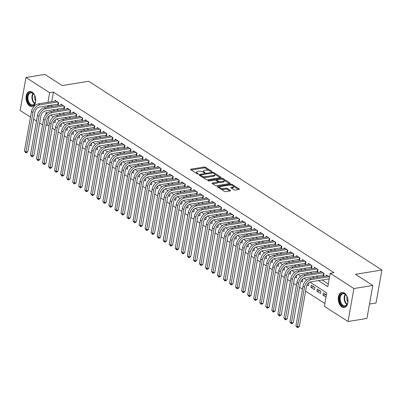 <?xml version="1.0" encoding="UTF-8"?>
<svg xmlns="http://www.w3.org/2000/svg" width="402" height="402" viewBox="0 0 402 402"><rect width="100%" height="100%" fill="white"/><g stroke="black" fill="none" stroke-linecap="round" stroke-linejoin="round"><path stroke-width="0.6" d="M211.748 171.679A0.673 0.256 10.1 0 0 211.995 171.533A0.673 0.256 10.1 0 0 211.849 171.327L205.558 167.277A0.96 0.367 10.1 0 0 204.226 167.016L190.87 169.187A0.96 0.367 10.1 0 0 190.518 169.398A0.96 0.367 10.1 0 0 190.719 169.689L197.015 173.739A0.673 0.256 10.1 0 0 197.95 173.92A0.673 0.256 10.1 0 0 198.196 173.775A0.673 0.256 10.1 0 0 198.05 173.569L197.236 173.046A3.08 1.176 10.1 0 1 196.583 172.121A3.08 1.176 10.1 0 1 197.719 171.443L198.829 171.262A3.08 1.176 10.1 0 1 203.1 172.096L203.914 172.619A0.673 0.256 10.1 0 0 204.849 172.8A0.673 0.256 10.1 0 0 205.095 172.654A0.673 0.256 10.1 0 0 204.95 172.448L204.136 171.925A3.08 1.176 10.1 0 1 203.482 171.001A3.08 1.176 10.1 0 1 204.618 170.322L205.729 170.141A3.08 1.176 10.1 0 1 210 170.976L210.814 171.498A0.673 0.256 10.1 0 0 211.748 171.679M341.881 306.932A7.643 4.774 80.8 0 1 338.253 298.807A7.643 4.774 80.8 0 1 341.891 292.43A7.643 4.774 80.8 0 1 344.358 293.023A7.643 4.774 80.8 0 1 347.986 301.148A7.643 4.774 80.8 0 1 344.343 307.52A7.643 4.774 80.8 0 1 341.881 306.932M29.642 105.962A7.643 4.774 80.8 0 1 26.014 97.842A7.643 4.774 80.8 0 1 29.658 91.465A7.643 4.774 80.8 0 1 32.12 92.058A7.643 4.774 80.8 0 1 35.748 100.183A7.643 4.774 80.8 0 1 32.105 106.555A7.643 4.774 80.8 0 1 29.642 105.962M233.999 189.799A0.96 0.367 10.1 0 0 235.331 190.061L239.079 189.453A0.96 0.367 10.1 0 0 239.431 189.236A0.96 0.367 10.1 0 0 239.225 188.95L232.24 184.453A0.96 0.367 10.1 0 0 230.904 184.191L217.552 186.357A0.96 0.367 10.1 0 0 217.196 186.573A0.96 0.367 10.1 0 0 217.402 186.86L224.391 191.357A0.96 0.367 10.1 0 0 225.723 191.618L230.251 190.885A0.96 0.367 10.1 0 0 230.602 190.674A0.96 0.367 10.1 0 0 230.396 190.382L227.406 188.458A0.96 0.367 10.1 0 0 226.075 188.196L223.829 188.563A2.573 0.985 10.1 0 1 221.065 188.247A2.573 0.985 10.1 0 1 219.713 187.091A2.573 0.985 10.1 0 1 220.663 186.523L229.452 185.096A2.573 0.985 10.1 0 1 232.215 185.407A2.573 0.985 10.1 0 1 233.572 186.563A2.573 0.985 10.1 0 1 232.622 187.136L231.155 187.372A0.96 0.367 10.1 0 0 230.803 187.583A0.96 0.367 10.1 0 0 231.004 187.875L233.999 189.799M30.467 117.128L20.1 110.455L25.974 77.47L44.868 74.405L62.215 85.566L88.671 81.274L381.9 270.003L355.448 274.3L372.795 285.465L353.901 288.536L348.021 321.515L324.344 306.274L326.726 292.902L309.972 282.119M25.974 77.47L49.657 92.716L47.949 102.309M318.424 280.606L327.836 286.661L330.218 273.29L333.997 272.677L53.436 92.098L49.657 92.716M330.218 273.29L353.901 288.536M220.658 177.599A0.96 0.367 10.1 0 0 221.015 177.382A0.96 0.367 10.1 0 0 220.809 177.096L213.819 172.599A0.96 0.367 10.1 0 0 212.487 172.337L199.131 174.503A0.96 0.367 10.1 0 0 198.779 174.719A0.96 0.367 10.1 0 0 198.985 175.006L205.97 179.503A0.96 0.367 10.1 0 0 207.306 179.764L220.658 177.599M223.03 178.523L230.019 183.021A0.96 0.367 10.1 0 1 230.225 183.312A0.96 0.367 10.1 0 1 229.869 183.523L216.512 185.694A0.96 0.367 10.1 0 1 215.181 185.433L212.191 183.508A0.96 0.367 10.1 0 1 211.985 183.217A0.96 0.367 10.1 0 1 212.341 183.005L217.753 182.126A0.96 0.367 10.1 0 0 218.11 181.915A0.96 0.367 10.1 0 0 217.904 181.624L215.919 180.347A0.96 0.367 10.1 0 0 214.588 180.086L208.95 181A0.673 0.256 10.1 0 1 208.226 180.92A0.673 0.256 10.1 0 1 207.869 180.619A0.673 0.256 10.1 0 1 208.12 180.468L221.693 178.262A0.96 0.367 10.1 0 1 223.03 178.523L222.999 179.498M325.982 297.078L322.937 295.118L326.017 294.621M316.902 291.239L317.299 289.008L320.922 291.339L320.525 293.566L316.902 291.239L319.987 290.736M310.872 287.355L311.269 285.124L314.887 287.455L314.49 289.681L310.872 287.355L313.952 286.852M307.088 284.917L308.455 285.802L308.852 283.571L308.349 283.249M301.053 281.033L302.425 281.918L302.822 279.686L302.314 279.365M295.018 277.154L296.39 278.033L296.787 275.802L296.284 275.481M288.988 273.27L290.355 274.149L290.752 271.923L290.249 271.596M282.953 269.385L284.32 270.265L284.716 268.039L284.214 267.712M276.918 265.501L278.29 266.385L278.686 264.154L278.184 263.828M270.888 261.617L272.254 262.501L272.651 260.27L272.149 259.948M264.853 257.737L266.219 258.617L266.616 256.386L266.114 256.064M258.818 253.853L260.189 254.732L260.586 252.506L260.079 252.18M252.783 249.969L254.154 250.848L254.551 248.622L254.049 248.295M246.753 246.084L248.119 246.964L248.516 244.738L248.014 244.411M240.718 242.2L242.089 243.084L242.486 240.853L241.979 240.532M234.683 238.316L236.054 239.2L236.451 236.969L235.949 236.647M228.653 234.436L230.019 235.316L230.416 233.09L229.914 232.763M222.618 230.552L223.984 231.431L224.381 229.205L223.879 228.879M216.583 226.668L217.954 227.547L218.351 225.321L217.844 224.994M210.553 222.783L211.919 223.668L212.316 221.437L211.814 221.115M204.517 218.899L205.884 219.783L206.281 217.552L205.779 217.231M198.482 215.02L199.854 215.899L200.251 213.668L199.744 213.346M192.447 211.135L193.819 212.015L194.216 209.789L193.714 209.462M186.417 207.251L187.784 208.13L188.181 205.904L187.679 205.578M180.382 203.367L181.749 204.246L182.146 202.02L181.644 201.693M174.347 199.482L175.719 200.367L176.116 198.136L175.609 197.814M168.317 195.598L169.684 196.483L170.081 194.251L169.579 193.93M162.282 191.719L163.649 192.598L164.046 190.372L163.544 190.045M156.247 187.834L157.619 188.714L158.016 186.488L157.509 186.161M150.212 183.95L151.584 184.83L151.981 182.603L151.479 182.277M144.182 180.066L145.549 180.95L145.946 178.719L145.444 178.398M138.147 176.182L139.519 177.066L139.916 174.835L139.409 174.513M132.112 172.302L133.484 173.182L133.881 170.95L133.379 170.629M126.082 168.418L127.449 169.297L127.846 167.071L127.344 166.745M120.047 164.534L121.414 165.413L121.811 163.187L121.309 162.86M114.012 160.649L115.384 161.534L115.781 159.303L115.273 158.981M107.982 156.765L109.349 157.649L109.746 155.418L109.243 155.097M101.947 152.886L103.314 153.765L103.711 151.534L103.208 151.212M95.912 149.001L97.284 149.881L97.681 147.655L97.173 147.328M89.877 145.117L91.249 145.996L91.646 143.77L91.143 143.444M83.847 141.233L85.214 142.112L85.611 139.886L85.108 139.559M77.812 137.348L79.179 138.233L79.576 136.002L79.073 135.68M71.777 133.464L73.149 134.348L73.546 132.117L73.038 131.796M65.747 129.585L67.114 130.464L67.511 128.238L67.008 127.911M59.712 125.7L61.079 126.58L61.476 124.354L60.973 124.027M57.164 104.188L58.225 104.867L58.622 102.641L54.999 100.309L54.843 101.188M63.199 108.073L64.255 108.751L64.652 106.525L61.034 104.193L60.878 105.073M69.234 111.957L70.29 112.635L70.687 110.409L67.069 108.078L66.913 108.952M75.269 115.841L76.325 116.52L76.722 114.289L73.099 111.962L72.943 112.836M81.299 119.726L82.355 120.404L82.752 118.173L79.134 115.846L78.978 116.721M87.334 123.605L88.39 124.288L88.787 122.057L85.169 119.726L85.013 120.605M93.37 127.489L94.425 128.168L94.822 125.942L91.199 123.61L91.043 124.489M99.4 131.374L100.46 132.052L100.857 129.826L97.234 127.494L97.078 128.369M105.435 135.258L106.49 135.936L106.887 133.71L103.269 131.379L103.113 132.253M111.47 139.142L112.525 139.821L112.922 137.59L109.304 135.263L109.143 136.137M117.505 143.022L118.56 143.705L118.957 141.474L115.334 139.142L115.178 140.022M123.535 146.906L124.59 147.584L124.987 145.358L121.369 143.027L121.213 143.906M129.57 150.79L130.625 151.469L131.022 149.242L127.404 146.911L127.248 147.785M135.605 154.675L136.66 155.353L137.057 153.127L133.434 150.795L133.278 151.67M141.635 158.559L142.695 159.237L143.092 157.006L139.469 154.68L139.313 155.554M147.67 162.438L148.725 163.122L149.122 160.89L145.504 158.564L145.348 159.438M153.705 166.322L154.76 167.006L155.157 164.775L151.539 162.443L151.378 163.323M159.74 170.207L160.795 170.885L161.192 168.659L157.569 166.327L157.413 167.207M165.77 174.091L166.825 174.769L167.222 172.543L163.604 170.212L163.448 171.086M171.805 177.975L172.86 178.654L173.257 176.423L169.639 174.096L169.483 174.97M177.84 181.86L178.895 182.538L179.292 180.307L175.669 177.98L175.513 178.855M183.87 185.739L184.925 186.422L185.322 184.191L181.704 181.86L181.548 182.739M189.905 189.623L190.96 190.302L191.357 188.076L187.739 185.744L187.583 186.623M195.94 193.508L196.995 194.186L197.392 191.96L193.769 189.628L193.613 190.503M201.97 197.392L203.03 198.07L203.427 195.844L199.804 193.513L199.648 194.387M208.005 201.276L209.06 201.955L209.457 199.724L205.839 197.397L205.683 198.271M214.04 205.156L215.095 205.839L215.492 203.608L211.874 201.276L211.718 202.156M220.075 209.04L221.13 209.718L221.527 207.492L217.904 205.161L217.748 206.04M226.105 212.924L227.16 213.603L227.557 211.377L223.939 209.045L223.783 209.924M232.14 216.809L233.195 217.487L233.592 215.261L229.974 212.929L229.818 213.804M238.175 220.693L239.23 221.371L239.627 219.14L236.004 216.814L235.848 217.688M244.205 224.572L245.265 225.256L245.662 223.025L242.039 220.698L241.883 221.572M250.24 228.457L251.295 229.14L251.692 226.909L248.074 224.577L247.918 225.457M256.275 232.341L257.33 233.019L257.727 230.793L254.109 228.462L253.948 229.341M262.31 236.225L263.365 236.904L263.762 234.678L260.139 232.346L259.983 233.22M268.34 240.11L269.395 240.788L269.792 238.562L266.174 236.23L266.018 237.105M274.375 243.994L275.43 244.672L275.827 242.441L272.209 240.115L272.053 240.989M280.41 247.873L281.465 248.557L281.862 246.325L278.239 243.994L278.083 244.873M286.44 251.758L287.495 252.436L287.892 250.21L284.274 247.878L284.119 248.758M292.475 255.642L293.53 256.32L293.927 254.094L290.309 251.763L290.154 252.637M298.51 259.526L299.565 260.205L299.962 257.978L296.339 255.647L296.184 256.521M304.54 263.411L305.6 264.089L305.997 261.858L302.374 259.531L302.219 260.406M310.575 267.29L311.63 267.973L312.027 265.742L308.409 263.416L308.254 264.29M316.61 271.174L317.665 271.858L318.062 269.626L314.444 267.295L314.289 268.174M322.645 275.058L323.7 275.737L324.097 273.511L320.474 271.179L320.319 272.059M53.436 92.098L51.727 101.691M51.109 105.173L51.054 105.47L52.536 106.424M56.727 109.123L58.571 110.309M62.762 113.007L64.601 114.193M68.797 116.892L70.636 118.077M74.827 120.776L76.671 121.957M80.862 124.655L82.701 125.841M86.897 128.54L88.736 129.725M92.932 132.424L94.771 133.61M98.962 136.308L100.801 137.494M104.997 140.192L106.837 141.373M111.032 144.077L112.872 145.258M117.062 147.956L118.907 149.142M123.097 151.84L124.937 153.026M129.132 155.725L130.972 156.911M135.162 159.609L137.007 160.795M141.197 163.493L143.037 164.674M147.232 167.373L149.072 168.559M153.268 171.257L155.107 172.443M159.298 175.141L161.142 176.327M165.333 179.026L167.172 180.212M171.368 182.91L173.207 184.091M177.398 186.789L179.242 187.975M183.433 190.674L185.272 191.86M189.468 194.558L191.307 195.744M195.503 198.442L197.342 199.628M201.533 202.327L203.372 203.507M207.568 206.211L209.407 207.392M213.603 210.09L215.442 211.276M219.633 213.975L221.477 215.16M225.668 217.859L227.507 219.045M231.703 221.743L233.542 222.929M237.733 225.628L239.577 226.808M243.768 229.507L245.607 230.693M249.803 233.391L251.642 234.577M255.838 237.275L257.677 238.461M261.868 241.16L263.712 242.346M267.903 245.044L269.742 246.225M273.938 248.928L275.777 250.109M279.968 252.808L281.812 253.994M286.003 256.692L287.842 257.878M292.038 260.576L293.877 261.762M298.073 264.461L299.912 265.647M304.103 268.345L305.942 269.526M310.138 272.224L311.977 273.41M316.173 276.109L318.012 277.295M322.203 279.993L328.323 283.933M328.675 278.943L329.158 279.249M326.354 275.938L326.509 275.063L329.555 277.023M49.175 116.012L47.562 125.082L49.054 126.042M52.21 128.072L55.089 129.926M58.24 131.957L61.119 133.811M64.275 135.841L67.154 137.695M70.31 139.725L73.189 141.574M76.34 143.609L79.219 145.459M82.375 147.489L85.254 149.343M88.41 151.373L91.289 153.227M94.445 155.257L97.324 157.112M100.475 159.142L103.354 160.996M106.51 163.026L109.389 164.875M112.545 166.905L115.424 168.76M118.575 170.79L121.454 172.644M124.61 174.674L127.489 176.528M130.645 178.558L133.524 180.413M136.68 182.443L139.554 184.292M142.71 186.327L145.589 188.176M148.745 190.206L151.624 192.061M154.78 194.091L157.659 195.945M160.81 197.975L163.689 199.829M166.845 201.859L169.724 203.713M172.88 205.744L175.759 207.593M178.91 209.623L181.789 211.477M184.945 213.507L187.824 215.361M190.98 217.392L193.859 219.246M197.015 221.276L199.894 223.13M203.045 225.16L205.924 227.009M209.08 229.039L211.96 230.894M215.115 232.924L217.995 234.778M221.145 236.808L224.025 238.662M227.18 240.692L230.06 242.547M233.215 244.577L236.095 246.426M239.25 248.461L242.125 250.31M245.28 252.34L248.16 254.195M251.315 256.225L254.195 258.079M257.35 260.109L260.23 261.963M263.38 263.993L266.26 265.848M269.415 267.878L272.295 269.727M275.45 271.757L278.33 273.611M281.48 275.641L284.36 277.496M287.515 279.526L290.395 281.38M293.55 283.41L296.43 285.264M299.585 287.294L302.465 289.144M305.615 291.174L324.831 303.54M53.677 121.816L55.049 122.695L55.446 120.469L54.938 120.143M51.763 118.495L51.979 118.238M57.793 122.379L58.014 122.123M63.828 126.258L64.044 126.007M69.863 130.142L70.079 129.886M75.893 134.027L76.114 133.771M81.928 137.911L82.144 137.655M87.963 141.795L88.179 141.539M93.998 145.68L94.214 145.423M100.028 149.559L100.244 149.303M106.063 153.443L106.279 153.187M112.098 157.328L112.314 157.071M118.128 161.212L118.349 160.956M124.163 165.096L124.379 164.84M130.198 168.976L130.414 168.719M136.233 172.86L136.449 172.604M142.263 176.744L142.479 176.488M148.298 180.629L148.514 180.372M154.333 184.513L154.549 184.257M160.363 188.392L160.584 188.141M166.398 192.277L166.614 192.02M172.433 196.161L172.649 195.905M178.463 200.045L178.684 199.789M184.498 203.93L184.714 203.673M190.533 207.814L190.749 207.558M196.568 211.693L196.784 211.437M202.598 215.578L202.814 215.321M208.633 219.462L208.849 219.206M214.668 223.346L214.884 223.09M220.698 227.23L220.919 226.974M226.733 231.11L226.949 230.859M232.768 234.994L232.984 234.738M238.803 238.878L239.019 238.622M244.833 242.763L245.049 242.506M250.868 246.647L251.084 246.391M256.903 250.526L257.119 250.275M262.933 254.411L263.154 254.154M268.968 258.295L269.184 258.039M275.003 262.179L275.219 261.923M281.033 266.064L281.254 265.807M287.068 269.948L287.284 269.692M293.103 273.827L293.319 273.571M299.138 277.712L299.354 277.455M305.168 281.596L305.389 281.34M322.937 295.118L323.334 292.892L326.379 294.852M369.483 304.048L376.026 302.987L381.9 270.003M372.795 285.465L366.92 318.449L348.021 321.515M47.562 125.082L45.969 125.339M42.532 124.891L39.652 123.037M36.502 121.007L33.622 119.158M47.31 113.062L46.165 112.324L45.763 114.565M306.751 280.048L303.937 278.239M300.721 276.164L297.902 274.355M294.686 272.285L291.872 270.471M288.651 268.4L285.837 266.586M282.621 264.516L279.802 262.702M276.586 260.632L273.772 258.823M270.551 256.747L267.737 254.938M264.516 252.863L261.702 251.054M258.486 248.984L255.672 247.17M252.451 245.099L249.637 243.285M246.416 241.215L243.602 239.401M240.386 237.331L237.567 235.522M234.351 233.446L231.537 231.637M228.316 229.567L225.502 227.753M222.286 225.683L219.467 223.869M216.251 221.798L213.437 219.984M210.216 217.914L207.402 216.105M204.181 214.03L201.367 212.221M198.151 210.151L195.332 208.337M192.116 206.266L189.302 204.452M186.081 202.382L183.267 200.568M180.051 198.498L177.232 196.684M174.016 194.613L171.202 192.804M167.981 190.729L165.167 188.92M161.946 186.85L159.132 185.036M155.916 182.965L153.097 181.151M149.881 179.081L147.067 177.267M143.846 175.197L141.032 173.388M137.816 171.312L134.997 169.503M131.781 167.433L128.967 165.619M125.746 163.549L122.932 161.735M119.716 159.664L116.897 157.85M113.681 155.78L110.867 153.971M107.646 151.896L104.832 150.087M101.611 148.016L98.797 146.202M95.581 144.132L92.761 142.318M89.545 140.248L86.731 138.434M83.51 136.363L80.696 134.549M77.48 132.479L74.661 130.67M71.445 128.595L68.631 126.786M65.41 124.715L62.596 122.901M59.375 120.831L56.561 119.017M53.345 116.947L50.526 115.133M47.33 105.786L47.275 106.083L48.758 107.038M52.948 109.736L54.788 110.922M58.983 113.62L60.823 114.806M65.018 117.505L66.858 118.69M71.048 121.389L72.893 122.575M77.084 125.273L78.923 126.454M83.119 129.153L84.958 130.338M89.149 133.037L90.993 134.223M95.184 136.921L97.023 138.107M101.219 140.806L103.058 141.991M107.254 144.69L109.093 145.871M113.284 148.569L115.128 149.755M119.319 152.453L121.158 153.639M125.354 156.338L127.193 157.524M131.384 160.222L133.228 161.408M137.419 164.106L139.258 165.287M143.454 167.991L145.293 169.172M149.489 171.87L151.328 173.056M155.519 175.754L157.358 176.94M161.554 179.639L163.393 180.825M167.589 183.523L169.428 184.709M173.619 187.407L175.463 188.588M179.654 191.287L181.493 192.473M185.689 195.171L187.528 196.357M191.719 199.055L193.563 200.241M197.754 202.94L199.593 204.126M203.789 206.824L205.628 208.005M209.824 210.708L211.663 211.889M215.854 214.588L217.698 215.773M221.889 218.472L223.728 219.658M227.924 222.356L229.763 223.542M233.954 226.241L235.798 227.421M239.989 230.125L241.828 231.306M246.024 234.004L247.863 235.19M252.059 237.889L253.898 239.074M258.089 241.773L259.933 242.959M264.124 245.657L265.963 246.843M270.159 249.541L271.998 250.722M276.189 253.421L278.033 254.607M282.224 257.305L284.063 258.491M288.259 261.189L290.098 262.375M294.294 265.074L296.133 266.26M300.324 268.958L302.163 270.139M306.359 272.842L308.198 274.023M312.394 276.722L314.233 277.908M51.054 105.47L47.275 106.083M203.482 171.001L203.322 171.89A3.08 1.176 10.1 0 0 203.422 172.302M196.583 172.121L196.422 173.011A3.08 1.176 10.1 0 0 196.523 173.423M209.055 170.523L205.402 168.172A0.96 0.367 10.1 0 0 204.065 167.91L191.201 170.001M200.513 175.146L199.462 175.317M220.17 177.674L214.849 174.252M213.432 173.187A0.673 0.256 10.1 0 0 212.497 173.001L200.779 174.905A0.673 0.256 10.1 0 0 200.528 175.056A0.673 0.256 10.1 0 0 200.673 175.257L201.533 175.81A3.08 1.176 10.1 0 0 205.799 176.644L213.814 175.342A3.08 1.176 10.1 0 0 214.949 174.664A3.08 1.176 10.1 0 0 214.291 173.739L213.432 173.187M202.317 177.151A3.08 1.176 10.1 0 0 205.643 177.533L205.799 176.644M214.949 174.664L214.789 175.553A3.08 1.176 10.1 0 1 213.653 176.232L205.643 177.533M224.236 180.292L229.376 183.603M212.673 183.814L217.598 183.016A0.96 0.367 10.1 0 0 217.949 182.804L218.11 181.915L218.783 182.347A0.96 0.367 10.1 0 0 220.12 182.608L220.276 181.714A0.96 0.367 10.1 0 1 218.944 181.453L216.959 180.176A0.96 0.367 10.1 0 1 216.753 179.89A0.96 0.367 10.1 0 1 217.11 179.674L220.206 179.171A2.573 0.985 10.1 0 1 222.969 179.488A2.573 0.985 10.1 0 1 224.326 180.644A2.573 0.985 10.1 0 1 223.376 181.212L220.276 181.714M215.432 180.146L216.748 179.93M221.512 179.161L221.693 178.262M220.12 182.608L223.216 182.106A2.573 0.985 10.1 0 0 224.165 181.538L224.326 180.644M216.598 180.779A0.96 0.367 10.1 0 0 216.593 180.779L216.753 179.89M222.869 179.418A0.96 0.367 10.1 0 0 221.537 179.156M233.572 186.563L233.411 187.458A2.573 0.985 10.1 0 1 232.462 188.025L231.487 188.181M219.713 187.091L219.552 187.98A2.573 0.985 10.1 0 0 219.613 188.287M220.979 189.166A2.573 0.985 10.1 0 0 223.673 189.453L223.829 188.563M229.758 190.965L227.251 189.347A0.96 0.367 10.1 0 0 225.914 189.091L223.673 189.453M219.849 186.85L217.884 187.171M232.145 185.382L232.08 185.342A0.96 0.367 10.1 0 0 230.758 185.081L230.904 184.191M238.587 189.533L233.512 186.262M58.365 104.083L39.441 107.068A4.899 3.337 122.8 0 0 34.868 112.138L27.813 151.76L26.587 152.72L25.828 152.845L24.416 151.097L31.472 111.475A7.352 5.005 -57.2 0 1 38.331 103.867L56.054 100.992M24.416 151.097L25.924 152.067L32.979 112.444A7.352 5.005 -57.2 0 1 39.838 104.842L57.561 101.962M25.828 152.845L25.924 152.067L27.813 151.76M57.928 104.068L58.225 102.389M30.416 104.932A6.613 4.131 80.8 0 1 27.411 96.294A6.613 4.131 80.8 0 1 32.557 92.897A6.613 4.131 80.8 0 1 34.105 94.455A6.613 4.131 80.8 0 1 35.381 102.314A6.613 4.131 80.8 0 1 30.416 104.932M34.195 94.596A6.125 3.824 -99.2 0 0 32.858 93.279A6.125 3.824 -99.2 0 0 30.884 92.807A6.125 3.824 -99.2 0 0 27.964 97.912A6.125 3.824 -99.2 0 0 30.874 104.425A6.125 3.824 -99.2 0 0 32.843 104.897A6.125 3.824 -99.2 0 0 35.421 102.153M34.813 95.726A4.362 2.724 -99.2 0 0 35.647 100.887M30.2 91.43A7.598 4.739 -99.2 0 0 26.653 97.807A7.598 4.739 -99.2 0 0 30.256 105.821A7.598 4.739 -99.2 0 0 32.637 106.419M339.66 300.616A6.613 4.131 80.8 0 1 341.404 293.912A6.613 4.131 80.8 0 1 346.338 295.425A6.613 4.131 80.8 0 1 347.785 299.138A6.613 4.131 80.8 0 1 347.614 303.279A6.613 4.131 80.8 0 1 343.459 306.289A6.613 4.131 80.8 0 1 339.66 300.616M346.434 295.56A6.125 3.824 -99.2 0 0 343.117 293.772A6.125 3.824 -99.2 0 0 340.338 300.5A6.125 3.824 -99.2 0 0 345.082 305.862A6.125 3.824 -99.2 0 0 347.66 303.118M347.047 296.691A4.362 2.724 -99.2 0 0 346.941 299.41A4.362 2.724 -99.2 0 0 347.886 301.852M342.439 292.395A7.598 4.739 -99.2 0 0 339.057 300.726A7.598 4.739 -99.2 0 0 344.871 307.384M64.395 107.962L45.476 110.952A4.899 3.337 122.8 0 0 40.904 116.022L33.848 155.644L32.622 156.604L31.864 156.73L30.446 154.981L37.507 115.359A7.352 5.005 -57.2 0 1 44.366 107.751L62.089 104.872M30.446 154.981L31.959 155.951L39.014 116.329A7.352 5.005 -57.2 0 1 45.873 108.721L63.596 105.847M31.864 156.73L31.959 155.951L33.848 155.644M63.963 107.947L64.26 106.269M70.43 111.846L51.511 114.836A4.899 3.337 122.8 0 0 46.939 119.907L39.878 159.529L38.652 160.488L37.899 160.609L36.481 158.865L43.542 119.243A7.352 5.005 -57.2 0 1 50.401 111.635L68.124 108.756M36.481 158.865L37.989 159.835L45.049 120.213A7.352 5.005 -57.2 0 1 51.908 112.605L69.631 109.726M37.899 160.609L37.989 159.835L39.878 159.529M69.993 111.831L70.295 110.153M76.465 115.731L57.546 118.716A4.899 3.337 122.8 0 0 52.974 123.791L45.913 163.413L44.687 164.373L43.934 164.493L42.517 162.75L49.572 123.123A7.352 5.005 -57.2 0 1 56.431 115.52L74.154 112.64M42.517 162.75L44.024 163.72L51.084 124.097A7.352 5.005 -57.2 0 1 57.943 116.49L75.666 113.61M43.934 164.493L44.024 163.72L45.913 163.413M76.028 115.716L76.325 114.037M82.495 119.615L63.576 122.6A4.899 3.337 122.8 0 0 59.004 127.67L51.948 167.297L50.722 168.257L49.964 168.378L48.547 166.629L55.607 127.007A7.352 5.005 -57.2 0 1 62.466 119.404L80.189 116.525M48.547 166.629L50.059 167.604L57.114 127.977A7.352 5.005 -57.2 0 1 63.973 120.374L81.696 117.495M49.964 168.378L50.059 167.604L51.948 167.297M82.063 119.6L82.36 117.922M88.53 123.499L69.611 126.484A4.899 3.337 122.8 0 0 65.039 131.554L57.978 171.177L56.752 172.136L55.999 172.262L54.582 170.513L61.642 130.891A7.352 5.005 -57.2 0 1 68.501 123.283L86.224 120.409M54.582 170.513L56.089 171.483L63.149 131.861A7.352 5.005 -57.2 0 1 70.008 124.258L87.731 121.379M55.999 172.262L56.089 171.483L57.978 171.177M88.093 123.484L88.395 121.806M94.565 127.384L75.646 130.369A4.899 3.337 122.8 0 0 71.074 135.439L64.013 175.061L62.787 176.021L62.034 176.146L60.617 174.398L67.672 134.776A7.352 5.005 -57.2 0 1 74.531 127.168L92.259 124.288M60.617 174.398L62.124 175.367L69.184 135.745A7.352 5.005 -57.2 0 1 76.043 128.137L93.766 125.263M62.034 176.146L62.124 175.367L64.013 175.061M94.128 127.369L94.43 125.69M100.6 131.263L81.676 134.253A4.899 3.337 122.8 0 0 77.104 139.323L70.048 178.945L68.822 179.905L68.064 180.026L66.652 178.282L73.707 138.66A7.352 5.005 -57.2 0 1 80.566 131.052L98.289 128.173M66.652 178.282L68.159 179.252L75.214 139.63A7.352 5.005 -57.2 0 1 82.073 132.022L99.796 129.142M68.064 180.026L68.159 179.252L70.048 178.945M100.163 131.248L100.46 129.57M106.63 135.147L87.711 138.137A4.899 3.337 122.8 0 0 83.139 143.207L76.078 182.83L74.857 183.789L74.099 183.91L72.682 182.166L79.742 142.539A7.352 5.005 -57.2 0 1 86.601 134.936L104.324 132.057M72.682 182.166L74.189 183.136L81.249 143.514A7.352 5.005 -57.2 0 1 88.108 135.906L105.832 133.027M74.099 183.91L74.189 183.136L76.078 182.83M106.193 135.132L106.495 133.454M112.666 139.032L93.746 142.017A4.899 3.337 122.8 0 0 89.174 147.087L82.114 186.714L80.887 187.674L80.134 187.794L78.717 186.051L85.777 146.423A7.352 5.005 -57.2 0 1 92.636 138.821L110.359 135.941M78.717 186.051L80.224 187.02L87.284 147.398A7.352 5.005 -57.2 0 1 94.143 139.79L111.867 136.911M80.134 187.794L80.224 187.02L82.114 186.714M112.228 139.017L112.53 137.338M118.701 142.916L99.781 145.901A4.899 3.337 122.8 0 0 95.204 150.971L88.149 190.593L86.922 191.553L86.169 191.679L84.752 189.93L91.807 150.308A7.352 5.005 -57.2 0 1 98.666 142.7L116.389 139.826M84.752 189.93L86.259 190.905L93.314 151.278A7.352 5.005 -57.2 0 1 100.173 143.675L117.902 140.795M86.169 191.679L86.259 190.905L88.149 190.593M118.263 142.901L118.56 141.223M124.731 146.8L105.811 149.785A4.899 3.337 122.8 0 0 101.239 154.855L94.184 194.478L92.957 195.437L92.199 195.563L90.782 193.814L97.842 154.192A7.352 5.005 -57.2 0 1 104.701 146.584L122.424 143.71M90.782 193.814L92.294 194.784L99.349 155.162A7.352 5.005 -57.2 0 1 106.208 147.554L123.932 144.68M92.199 195.563L92.294 194.784L94.184 194.478M124.298 146.785L124.595 145.107M130.766 150.68L111.846 153.67A4.899 3.337 122.8 0 0 107.274 158.74L100.214 198.362L98.987 199.322L98.234 199.442L96.817 197.699L103.877 158.076A7.352 5.005 -57.2 0 1 110.736 150.469L128.459 147.589M96.817 197.699L98.324 198.668L105.384 159.046A7.352 5.005 -57.2 0 1 112.243 151.438L129.967 148.564M98.234 199.442L98.324 198.668L100.214 198.362M130.328 150.665L130.63 148.986M136.801 154.564L117.881 157.554A4.899 3.337 122.8 0 0 113.309 162.624L106.249 202.246L105.022 203.206L104.269 203.327L102.852 201.583L109.907 161.961A7.352 5.005 -57.2 0 1 116.766 154.353L134.494 151.474M102.852 201.583L104.359 202.553L111.419 162.931A7.352 5.005 -57.2 0 1 118.278 155.323L136.002 152.443M104.269 203.327L104.359 202.553L106.249 202.246M136.363 154.549L136.665 152.871M142.831 158.448L123.911 161.433A4.899 3.337 122.8 0 0 119.339 166.508L112.284 206.131L111.058 207.09L110.299 207.211L108.887 205.467L115.942 165.84A7.352 5.005 -57.2 0 1 122.801 158.237L140.524 155.358M108.887 205.467L110.394 206.437L117.449 166.815A7.352 5.005 -57.2 0 1 124.308 159.207L142.032 156.328M110.299 207.211L110.394 206.437L112.284 206.131M142.398 158.433L142.695 156.755M148.866 162.333L129.946 165.317A4.899 3.337 122.8 0 0 125.374 170.388L118.314 210.015L117.088 210.975L116.334 211.095L114.917 209.347L121.977 169.724A7.352 5.005 -57.2 0 1 128.836 162.122L146.559 159.242M114.917 209.347L116.424 210.321L123.484 170.694A7.352 5.005 -57.2 0 1 130.343 163.091L148.067 160.212M116.334 211.095L116.424 210.321L118.314 210.015M148.428 162.318L148.73 160.639M154.901 166.217L135.982 169.202A4.899 3.337 122.8 0 0 131.409 174.272L124.349 213.894L123.123 214.854L122.369 214.98L120.952 213.231L128.012 173.609A7.352 5.005 -57.2 0 1 134.871 166.001L152.594 163.127M120.952 213.231L122.459 214.201L129.519 174.579A7.352 5.005 -57.2 0 1 136.378 166.976L154.102 164.096M122.369 214.98L122.459 214.201L124.349 213.894M154.463 166.202L154.765 164.524M160.936 170.096L142.012 173.086A4.899 3.337 122.8 0 0 137.439 178.156L130.384 217.778L129.158 218.738L128.404 218.864L126.987 217.115L134.042 177.493A7.352 5.005 -57.2 0 1 140.901 169.885L158.624 167.006M126.987 217.115L128.494 218.085L135.549 178.463A7.352 5.005 -57.2 0 1 142.408 170.855L160.137 167.981M128.404 218.864L128.494 218.085L130.384 217.778M160.498 170.086L160.795 168.403M166.966 173.981L148.047 176.97A4.899 3.337 122.8 0 0 143.474 182.041L136.419 221.663L135.193 222.623L134.434 222.743L133.017 220.999L140.077 181.377A7.352 5.005 -57.2 0 1 146.936 173.77L164.659 170.89M133.017 220.999L134.529 221.969L141.584 182.347A7.352 5.005 -57.2 0 1 148.444 174.739L166.167 171.86M134.434 222.743L134.529 221.969L136.419 221.663M166.534 173.965L166.83 172.287M173.001 177.865L154.082 180.85A4.899 3.337 122.8 0 0 149.509 185.925L142.449 225.547L141.223 226.507L140.469 226.627L139.052 224.884L146.112 185.257A7.352 5.005 -57.2 0 1 152.971 177.654L170.694 174.775M139.052 224.884L140.559 225.854L147.619 186.232A7.352 5.005 -57.2 0 1 154.479 178.624L172.202 175.744M140.469 226.627L140.559 225.854L142.449 225.547M172.564 177.85L172.865 176.171M179.036 181.749L160.117 184.734A4.899 3.337 122.8 0 0 155.544 189.804L148.484 229.431L147.258 230.391L146.504 230.512L145.087 228.763L152.142 189.141A7.352 5.005 -57.2 0 1 159.001 181.538L176.724 178.659M145.087 228.763L146.594 229.738L153.654 190.111A7.352 5.005 -57.2 0 1 160.514 182.508L178.237 179.629M146.504 230.512L146.594 229.738L148.484 229.431M178.599 181.734L178.895 180.056M185.066 185.634L166.147 188.618A4.899 3.337 122.8 0 0 161.574 193.689L154.519 233.311L153.293 234.271L152.534 234.396L151.117 232.647L158.177 193.025A7.352 5.005 -57.2 0 1 165.036 185.417L182.759 182.543M151.117 232.647L152.629 233.617L159.684 193.995A7.352 5.005 -57.2 0 1 166.544 186.392L184.267 183.513M152.534 234.396L152.629 233.617L154.519 233.311M184.634 185.618L184.93 183.94M191.101 189.518L172.182 192.503A4.899 3.337 122.8 0 0 167.609 197.573L160.549 237.195L159.323 238.155L158.569 238.28L157.152 236.532L164.212 196.91A7.352 5.005 -57.2 0 1 171.071 189.302L188.794 186.422M157.152 236.532L158.659 237.502L165.719 197.879A7.352 5.005 -57.2 0 1 172.579 190.272L190.302 187.397M158.569 238.28L158.659 237.502L160.549 237.195M190.664 189.503L190.965 187.824M197.136 193.397L178.217 196.387A4.899 3.337 122.8 0 0 173.644 201.457L166.584 241.079L165.358 242.039L164.604 242.16L163.187 240.416L170.242 200.794A7.352 5.005 -57.2 0 1 177.106 193.186L194.829 190.307M163.187 240.416L164.694 241.386L171.754 201.764A7.352 5.005 -57.2 0 1 178.614 194.156L196.337 191.277M164.604 242.16L164.694 241.386L166.584 241.079M196.699 193.382L197 191.704M203.171 197.281L184.247 200.271A4.899 3.337 122.8 0 0 179.674 205.342L172.619 244.964L171.393 245.923L170.634 246.044L169.222 244.3L176.277 204.678A7.352 5.005 -57.2 0 1 183.136 197.07L200.859 194.191M169.222 244.3L170.729 245.27L177.784 205.648A7.352 5.005 -57.2 0 1 184.644 198.04L202.367 195.161M170.634 246.044L170.729 245.27L172.619 244.964M202.734 197.266L203.03 195.588M209.201 201.166L190.282 204.151A4.899 3.337 122.8 0 0 185.709 209.221L178.654 248.848L177.428 249.808L176.669 249.928L175.252 248.185L182.312 208.558A7.352 5.005 -57.2 0 1 189.171 200.955L206.894 198.075M175.252 248.185L176.759 249.155L183.82 209.532A7.352 5.005 -57.2 0 1 190.679 201.925L208.402 199.045M176.669 249.928L176.759 249.155L178.654 248.848M208.764 201.151L209.065 199.472M215.236 205.05L196.317 208.035A4.899 3.337 122.8 0 0 191.744 213.105L184.684 252.727L183.458 253.687L182.704 253.813L181.287 252.064L188.347 212.442A7.352 5.005 -57.2 0 1 195.206 204.839L212.929 201.96M181.287 252.064L182.794 253.039L189.855 213.412A7.352 5.005 -57.2 0 1 196.714 205.809L214.437 202.93M182.704 253.813L182.794 253.039L184.684 252.727M214.799 205.035L215.1 203.357M221.271 208.934L202.352 211.919A4.899 3.337 122.8 0 0 197.774 216.99L190.719 256.612L189.493 257.571L188.739 257.697L187.322 255.948L194.377 216.326A7.352 5.005 -57.2 0 1 201.236 208.718L218.959 205.844M187.322 255.948L188.829 256.918L195.885 217.296A7.352 5.005 -57.2 0 1 202.749 209.693L220.472 206.814M188.739 257.697L188.829 256.918L190.719 256.612M220.834 208.919L221.13 207.241M227.301 212.814L208.382 215.804A4.899 3.337 122.8 0 0 203.809 220.874L196.754 260.496L195.528 261.456L194.769 261.581L193.352 259.833L200.412 220.211A7.352 5.005 -57.2 0 1 207.271 212.603L224.994 209.723M193.352 259.833L194.864 260.803L201.92 221.18A7.352 5.005 -57.2 0 1 208.779 213.573L226.502 210.698M194.769 261.581L194.864 260.803L196.754 260.496M226.869 212.799L227.165 211.12M233.336 216.698L214.417 219.688A4.899 3.337 122.8 0 0 209.844 224.758L202.784 264.38L201.558 265.34L200.804 265.461L199.387 263.717L206.447 224.095A7.352 5.005 -57.2 0 1 213.306 216.487L231.029 213.608M199.387 263.717L200.894 264.687L207.955 225.065A7.352 5.005 -57.2 0 1 214.814 217.457L232.537 214.578M200.804 265.461L200.894 264.687L202.784 264.38M232.899 216.683L233.2 215.005M239.371 220.582L220.452 223.567A4.899 3.337 122.8 0 0 215.879 228.643L208.819 268.265L207.593 269.224L206.839 269.345L205.422 267.601L212.477 227.974A7.352 5.005 -57.2 0 1 219.336 220.371L237.064 217.492M205.422 267.601L206.929 268.571L213.99 228.949A7.352 5.005 -57.2 0 1 220.849 221.341L238.572 218.462M206.839 269.345L206.929 268.571L208.819 268.265M238.934 220.567L239.235 218.889M245.401 224.467L226.482 227.452A4.899 3.337 122.8 0 0 221.909 232.522L214.854 272.149L213.628 273.109L212.869 273.229L211.457 271.481L218.512 231.859A7.352 5.005 -57.2 0 1 225.371 224.256L243.094 221.376M211.457 271.481L212.965 272.455L220.02 232.828A7.352 5.005 -57.2 0 1 226.879 225.226L244.602 222.346M212.869 273.229L212.965 272.455L214.854 272.149M244.969 224.452L245.265 222.773M251.436 228.351L232.517 231.336A4.899 3.337 122.8 0 0 227.944 236.406L220.884 276.028L219.663 276.988L218.904 277.114L217.487 275.365L224.547 235.743A7.352 5.005 -57.2 0 1 231.406 228.135L249.129 225.261M217.487 275.365L218.995 276.335L226.055 236.713A7.352 5.005 -57.2 0 1 232.914 229.11L250.637 226.231M218.904 277.114L218.995 276.335L220.884 276.028M250.999 228.336L251.3 226.658M257.471 232.235L238.552 235.22A4.899 3.337 122.8 0 0 233.979 240.29L226.919 279.913L225.693 280.872L224.939 280.998L223.522 279.249L230.582 239.627A7.352 5.005 -57.2 0 1 237.441 232.019L255.164 229.14M223.522 279.249L225.03 280.219L232.09 240.597A7.352 5.005 -57.2 0 1 238.949 232.989L256.672 230.115M224.939 280.998L225.03 280.219L226.919 279.913M257.034 232.22L257.335 230.537M263.506 236.115L244.582 239.105A4.899 3.337 122.8 0 0 240.009 244.175L232.954 283.797L231.728 284.757L230.974 284.877L229.557 283.134L236.612 243.511A7.352 5.005 -57.2 0 1 243.471 235.904L261.194 233.024M229.557 283.134L231.065 284.103L238.12 244.481A7.352 5.005 -57.2 0 1 244.979 236.873L262.707 233.994M230.974 284.877L231.065 284.103L232.954 283.797M263.069 236.1L263.365 234.421M269.536 239.999L250.617 242.989A4.899 3.337 122.8 0 0 246.044 248.059L238.989 287.681L237.763 288.641L237.004 288.762L235.587 287.018L242.647 247.391A7.352 5.005 -57.2 0 1 249.506 239.788L267.229 236.909M235.587 287.018L237.1 287.988L244.155 248.366A7.352 5.005 -57.2 0 1 251.014 240.758L268.737 237.878M237.004 288.762L237.1 287.988L238.989 287.681M269.104 239.984L269.4 238.306M275.571 243.883L256.652 246.868A4.899 3.337 122.8 0 0 252.079 251.938L245.019 291.566L243.793 292.525L243.039 292.646L241.622 290.902L248.682 251.275A7.352 5.005 -57.2 0 1 255.541 243.672L273.265 240.793M241.622 290.902L243.13 291.872L250.19 252.25A7.352 5.005 -57.2 0 1 257.049 244.642L274.772 241.763M243.039 292.646L243.13 291.872L245.019 291.566M275.134 243.868L275.435 242.19M281.606 247.768L262.687 250.753A4.899 3.337 122.8 0 0 258.114 255.823L251.054 295.445L249.828 296.405L249.074 296.53L247.657 294.782L254.712 255.159A7.352 5.005 -57.2 0 1 261.571 247.552L279.295 244.677M247.657 294.782L249.165 295.756L256.225 256.129A7.352 5.005 -57.2 0 1 263.084 248.526L280.807 245.647M249.074 296.53L249.165 295.756L251.054 295.445M281.169 247.753L281.465 246.074M287.636 251.652L268.717 254.637A4.899 3.337 122.8 0 0 264.144 259.707L257.089 299.329L255.863 300.289L255.104 300.415L253.687 298.666L260.747 259.044A7.352 5.005 -57.2 0 1 267.606 251.436L285.33 248.562M253.687 298.666L255.2 299.636L262.255 260.014A7.352 5.005 -57.2 0 1 269.114 252.406L286.837 249.531M255.104 300.415L255.2 299.636L257.089 299.329M287.204 251.637L287.5 249.959M293.671 255.531L274.752 258.521A4.899 3.337 122.8 0 0 270.179 263.591L263.119 303.214L261.893 304.173L261.139 304.294L259.722 302.55L266.782 262.928A7.352 5.005 -57.2 0 1 273.641 255.32L291.365 252.441M259.722 302.55L261.23 303.52L268.29 263.898A7.352 5.005 -57.2 0 1 275.149 256.29L292.872 253.416M261.139 304.294L261.23 303.52L263.119 303.214M293.234 255.516L293.535 253.838M299.706 259.416L280.787 262.406A4.899 3.337 122.8 0 0 276.214 267.476L269.154 307.098L267.928 308.058L267.174 308.178L265.757 306.435L272.812 266.812A7.352 5.005 -57.2 0 1 279.676 259.205L297.4 256.325M265.757 306.435L267.265 307.404L274.325 267.782A7.352 5.005 -57.2 0 1 281.184 260.174L298.907 257.295M267.174 308.178L267.265 307.404L269.154 307.098M299.269 259.401L299.57 257.722M305.741 263.3L286.817 266.285A4.899 3.337 122.8 0 0 282.244 271.36L275.189 310.982L273.963 311.942L273.204 312.063L271.792 310.319L278.847 270.692A7.352 5.005 -57.2 0 1 285.706 263.089L303.43 260.21M271.792 310.319L273.3 311.289L280.355 271.667A7.352 5.005 -57.2 0 1 287.214 264.059L304.937 261.179M273.204 312.063L273.3 311.289L275.189 310.982M305.304 263.285L305.6 261.607M311.771 267.184L292.852 270.169A4.899 3.337 122.8 0 0 288.279 275.239L281.224 314.866L279.998 315.821L279.239 315.947L277.822 314.198L284.882 274.576A7.352 5.005 -57.2 0 1 291.741 266.973L309.465 264.094M277.822 314.198L279.33 315.173L286.39 275.546A7.352 5.005 -57.2 0 1 293.249 267.943L310.972 265.064M279.239 315.947L279.33 315.173L281.224 314.866M311.339 267.169L311.635 265.491M317.806 271.069L298.887 274.053A4.899 3.337 122.8 0 0 294.314 279.124L287.254 318.746L286.028 319.706L285.274 319.831L283.857 318.082L290.917 278.46A7.352 5.005 -57.2 0 1 297.776 270.853L315.5 267.978M283.857 318.082L285.365 319.052L292.425 279.43A7.352 5.005 -57.2 0 1 299.284 271.827L317.007 268.948M285.274 319.831L285.365 319.052L287.254 318.746M317.369 271.054L317.67 269.375M323.841 274.948L304.922 277.938A4.899 3.337 122.8 0 0 300.344 283.008L293.289 322.63L292.063 323.59L291.309 323.716L289.892 321.967L296.947 282.345A7.352 5.005 -57.2 0 1 303.806 274.737L321.53 271.858M289.892 321.967L291.4 322.937L298.455 283.315A7.352 5.005 -57.2 0 1 305.319 275.707L323.042 272.832M291.309 323.716L291.4 322.937L293.289 322.63M323.404 274.938L323.7 273.254M329.228 278.852L310.952 281.822A4.899 3.337 122.8 0 0 306.379 286.892L299.324 326.514L298.098 327.474L297.339 327.595L295.922 325.851L302.982 286.229A7.352 5.005 -57.2 0 1 309.841 278.621L327.565 275.742M295.922 325.851L297.435 326.821L304.49 287.199A7.352 5.005 -57.2 0 1 311.349 279.591L329.072 276.712M297.339 327.595L297.435 326.821L299.324 326.514M211.789 171.674L211.849 171.327M197.99 173.915L198.05 173.569M204.889 172.795L204.95 172.448M204.005 172.669L204.136 171.925M197.106 173.79L197.236 173.046M190.774 169.724L190.87 169.187M204.065 167.91L204.226 167.016M205.402 168.172L205.558 167.277M199.035 175.041L199.131 174.503M212.362 173.026L212.487 172.337M213.688 173.347L213.819 172.599M220.723 177.583L220.809 177.096M200.538 176.006L200.673 175.257M201.397 176.558L201.533 175.81M213.653 176.232L213.814 175.342M229.929 183.513L230.019 183.021M212.246 183.543L212.341 183.005M217.598 183.016L217.753 182.126M208.05 180.84L208.12 180.468M223.216 182.106L223.376 181.212M216.824 180.93L216.959 180.176M218.783 182.347L218.944 181.453M231.06 187.91L231.155 187.372M232.462 188.025L232.622 187.136M225.914 189.091L226.075 188.196M227.251 189.347L227.406 188.458M230.311 190.875L230.396 190.382M217.457 186.895L217.552 186.357M232.08 185.342L232.24 184.453M239.14 189.437L239.225 188.95M38.331 103.867L39.838 104.842M31.472 111.475L32.979 112.444M34.672 103.691A6.125 3.824 80.8 0 1 32.994 93.375M33.341 93.646A5.924 3.698 -99.2 0 0 34.914 103.324M346.906 304.656A6.125 3.824 80.8 0 1 344.278 299.862A6.125 3.824 80.8 0 1 345.233 294.339M345.574 294.611A5.924 3.698 -99.2 0 0 344.775 299.776A5.924 3.698 -99.2 0 0 347.147 304.289M44.366 107.751L45.873 108.721M37.507 115.359L39.014 116.329M50.401 111.635L51.908 112.605M43.542 119.243L45.049 120.213M56.431 115.52L57.943 116.49M49.572 123.123L51.084 124.097M62.466 119.404L63.973 120.374M55.607 127.007L57.114 127.977M68.501 123.283L70.008 124.258M61.642 130.891L63.149 131.861M74.531 127.168L76.043 128.137M67.672 134.776L69.184 135.745M80.566 131.052L82.073 132.022M73.707 138.66L75.214 139.63M86.601 134.936L88.108 135.906M79.742 142.539L81.249 143.514M92.636 138.821L94.143 139.79M85.777 146.423L87.284 147.398M98.666 142.7L100.173 143.675M91.807 150.308L93.314 151.278M104.701 146.584L106.208 147.554M97.842 154.192L99.349 155.162M110.736 150.469L112.243 151.438M103.877 158.076L105.384 159.046M116.766 154.353L118.278 155.323M109.907 161.961L111.419 162.931M122.801 158.237L124.308 159.207M115.942 165.84L117.449 166.815M128.836 162.122L130.343 163.091M121.977 169.724L123.484 170.694M134.871 166.001L136.378 166.976M128.012 173.609L129.519 174.579M140.901 169.885L142.408 170.855M134.042 177.493L135.549 178.463M146.936 173.77L148.444 174.739M140.077 181.377L141.584 182.347M152.971 177.654L154.479 178.624M146.112 185.257L147.619 186.232M159.001 181.538L160.514 182.508M152.142 189.141L153.654 190.111M165.036 185.417L166.544 186.392M158.177 193.025L159.684 193.995M171.071 189.302L172.579 190.272M164.212 196.91L165.719 197.879M177.106 193.186L178.614 194.156M170.242 200.794L171.754 201.764M183.136 197.07L184.644 198.04M176.277 204.678L177.784 205.648M189.171 200.955L190.679 201.925M182.312 208.558L183.82 209.532M195.206 204.839L196.714 205.809M188.347 212.442L189.855 213.412M201.236 208.718L202.749 209.693M194.377 216.326L195.885 217.296M207.271 212.603L208.779 213.573M200.412 220.211L201.92 221.18M213.306 216.487L214.814 217.457M206.447 224.095L207.955 225.065M219.336 220.371L220.849 221.341M212.477 227.974L213.99 228.949M225.371 224.256L226.879 225.226M218.512 231.859L220.02 232.828M231.406 228.135L232.914 229.11M224.547 235.743L226.055 236.713M237.441 232.019L238.949 232.989M230.582 239.627L232.09 240.597M243.471 235.904L244.979 236.873M236.612 243.511L238.12 244.481M249.506 239.788L251.014 240.758M242.647 247.391L244.155 248.366M255.541 243.672L257.049 244.642M248.682 251.275L250.19 252.25M261.571 247.552L263.084 248.526M254.712 255.159L256.225 256.129M267.606 251.436L269.114 252.406M260.747 259.044L262.255 260.014M273.641 255.32L275.149 256.29M266.782 262.928L268.29 263.898M279.676 259.205L281.184 260.174M272.812 266.812L274.325 267.782M285.706 263.089L287.214 264.059M278.847 270.692L280.355 271.667M291.741 266.973L293.249 267.943M284.882 274.576L286.39 275.546M297.776 270.853L299.284 271.827M290.917 278.46L292.425 279.43M303.806 274.737L305.319 275.707M296.947 282.345L298.455 283.315M309.841 278.621L311.349 279.591M302.982 286.229L304.49 287.199M200.377 175.905L200.528 175.056"/></g></svg>
